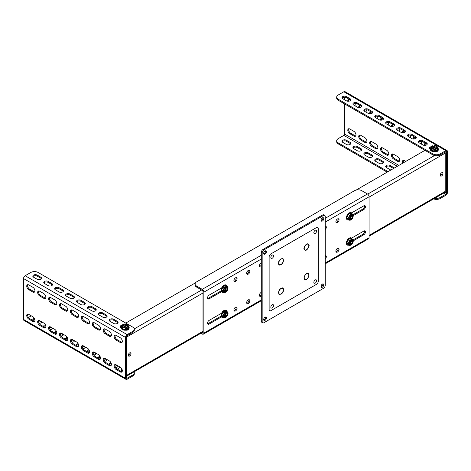<?xml version="1.0" encoding="UTF-8"?>
<svg xmlns="http://www.w3.org/2000/svg" width="471" height="471" viewBox="0 0 471 471"><rect width="100%" height="100%" fill="white"/><g stroke="black" fill="none" stroke-linecap="round" stroke-linejoin="round"><path stroke-width="0.71" d="M221.129 290.878L208.247 298.314A2.243 1.295 -60 0 1 207.646 298.526M221.129 316.112L208.247 323.548A2.243 1.295 -60 0 1 207.646 323.76M364.448 205.609A2.243 1.295 -60 0 1 362.976 208.983L352.973 214.758M364.448 230.843A2.243 1.295 -60 0 1 362.976 234.211L352.973 239.986M261.293 294.422A2.243 1.295 -60 0 1 259.521 295.912M248.841 299.686A2.243 1.295 -60 0 1 248.494 301.876A2.243 1.295 -60 0 1 246.775 303.271M236.095 307.045A2.243 1.295 -60 0 1 235.747 309.235A2.243 1.295 -60 0 1 234.028 310.63M261.293 264.985A2.243 1.295 -60 0 1 259.521 266.474M248.841 270.248A2.243 1.295 -60 0 1 248.494 272.438A2.243 1.295 -60 0 1 246.775 273.834M236.095 277.607A2.243 1.295 -60 0 1 235.747 279.798A2.243 1.295 -60 0 1 234.028 281.193M325.32 255.535A2.243 1.295 -60 0 1 325.255 257.119M338.066 248.176A2.243 1.295 -60 0 1 337.719 250.36A2.243 1.295 -60 0 1 336 251.755M325.32 226.098A2.243 1.295 -60 0 1 325.255 227.681M338.066 218.738A2.243 1.295 -60 0 1 337.719 220.928A2.243 1.295 -60 0 1 336 222.324M261.293 259.021L203.89 292.167A2.308 1.331 -120 0 0 202.259 289.341L196.607 286.074A5.152 2.973 180 0 1 195.1 283.972L195.1 284.984A5.152 2.973 0 0 0 196.607 287.086L202.259 290.348A1.072 0.618 60 0 1 203.013 291.661L203.013 332.573A1.072 0.618 60 0 1 202.795 333.062A1.072 0.618 60 0 1 202.259 333.009L203.013 332.573M208.247 298.314L209.118 298.82A2.243 1.295 -60 0 1 207.994 298.932A2.243 1.295 -60 0 1 207.652 297.13A2.243 1.295 -60 0 1 209.118 295.152L221.688 287.899M209.118 298.82L221.494 291.673M208.247 323.548L209.118 324.054A2.243 1.295 -60 0 1 207.994 324.16A2.243 1.295 -60 0 1 207.652 322.364A2.243 1.295 -60 0 1 209.118 320.386L221.688 313.127M209.118 324.054L221.494 316.906M353.385 215.53L363.848 209.489L362.976 208.983M351.59 212.898L363.848 205.821A2.243 1.295 -60 0 1 364.972 205.709A2.243 1.295 -60 0 1 365.319 207.511A2.243 1.295 -60 0 1 363.848 209.489M353.385 240.763L363.848 234.717L362.976 234.211M351.59 238.132L363.848 231.049A2.243 1.295 -60 0 1 364.972 230.937A2.243 1.295 -60 0 1 365.319 232.739A2.243 1.295 -60 0 1 363.848 234.717M261.293 296A2.243 1.295 -60 0 1 259.868 296.318A2.243 1.295 -60 0 1 259.527 294.516A2.243 1.295 -60 0 1 260.993 292.538A2.243 1.295 -60 0 1 261.293 292.397M248.246 299.897A2.243 1.295 -60 0 1 249.371 299.786A2.243 1.295 -60 0 1 249.371 302.376A2.243 1.295 -60 0 1 247.122 303.677A2.243 1.295 -60 0 1 246.78 301.876A2.243 1.295 -60 0 1 248.246 299.897M235.5 307.257A2.243 1.295 -60 0 1 236.625 307.145A2.243 1.295 -60 0 1 236.625 309.735A2.243 1.295 -60 0 1 234.375 311.037A2.243 1.295 -60 0 1 234.034 309.235A2.243 1.295 -60 0 1 235.5 307.257M261.293 266.562A2.243 1.295 -60 0 1 259.868 266.88A2.243 1.295 -60 0 1 259.527 265.079A2.243 1.295 -60 0 1 260.993 263.101A2.243 1.295 -60 0 1 261.293 262.959M248.246 270.46A2.243 1.295 -60 0 1 249.371 270.348A2.243 1.295 -60 0 1 249.371 272.945A2.243 1.295 -60 0 1 247.122 274.24A2.243 1.295 -60 0 1 246.78 272.438A2.243 1.295 -60 0 1 248.246 270.46M235.5 277.819A2.243 1.295 -60 0 1 236.625 277.707A2.243 1.295 -60 0 1 236.625 280.304A2.243 1.295 -60 0 1 234.375 281.599A2.243 1.295 -60 0 1 234.034 279.798A2.243 1.295 -60 0 1 235.5 277.819M325.255 255.541A2.243 1.295 -60 0 1 325.844 255.629A2.243 1.295 -60 0 1 325.255 258.997M337.472 248.382A2.243 1.295 -60 0 1 338.59 248.276A2.243 1.295 -60 0 1 338.59 250.866A2.243 1.295 -60 0 1 336.347 252.162A2.243 1.295 -60 0 1 336 250.366A2.243 1.295 -60 0 1 337.472 248.382M325.255 226.109A2.243 1.295 -60 0 1 325.844 226.198A2.243 1.295 -60 0 1 325.255 229.565M337.472 218.95A2.243 1.295 -60 0 1 338.59 218.838A2.243 1.295 -60 0 1 338.59 221.429A2.243 1.295 -60 0 1 336.347 222.724A2.243 1.295 -60 0 1 336 220.928A2.243 1.295 -60 0 1 337.472 218.95M203.89 292.167L203.89 333.079A2.308 1.331 60 0 1 203.413 334.133A2.308 1.331 60 0 1 202.259 334.021L200.923 333.25M201.794 332.744L202.259 333.009M195.1 283.972A5.152 2.973 180 0 1 196.607 281.87L354.51 190.702A5.152 2.973 180 0 1 361.799 190.702L367.451 193.97L325.255 218.326M325.255 263.012L369.081 237.708L369.081 196.796A2.308 1.331 -120 0 0 367.451 193.97M369.081 237.708A2.308 1.331 60 0 1 368.599 238.762L325.255 263.789M263.672 319.562A1.931 1.113 120 0 0 264.066 320.445A1.931 1.113 120 0 0 266.003 319.332A1.931 1.113 120 0 0 266.003 317.101A1.931 1.113 120 0 0 264.514 317.619A1.931 1.113 120 0 0 263.672 319.562M321.022 220.228A1.931 1.113 120 0 0 321.422 221.111A1.931 1.113 120 0 0 323.353 219.998A1.931 1.113 120 0 0 323.353 217.767A1.931 1.113 120 0 0 321.864 218.285A1.931 1.113 120 0 0 321.022 220.228M263.672 253.339A1.931 1.113 120 0 0 264.066 254.222A1.931 1.113 120 0 0 266.003 253.11A1.931 1.113 120 0 0 266.003 250.878A1.931 1.113 120 0 0 264.514 251.396A1.931 1.113 120 0 0 263.672 253.339M321.022 286.45A1.931 1.113 120 0 0 321.422 287.334A1.931 1.113 120 0 0 323.353 286.221A1.931 1.113 120 0 0 323.353 283.989A1.931 1.113 120 0 0 321.864 284.508A1.931 1.113 120 0 0 321.022 286.45M263.99 322.694A2.573 1.49 -60 0 1 262.7 322.823A2.573 1.49 -60 0 1 262.164 321.646L262.164 252.998A2.573 1.49 -60 0 1 263.99 249.842L323.43 215.524A2.573 1.49 -60 0 1 324.719 215.4A2.573 1.49 -60 0 1 325.255 216.578L325.255 285.22A2.573 1.49 -60 0 1 323.43 288.376L263.99 322.694M263.736 320.015A1.931 1.113 120 0 0 265.126 318.826A1.931 1.113 120 0 0 265.461 317.03M321.087 220.681A1.931 1.113 120 0 0 322.476 219.492A1.931 1.113 120 0 0 322.812 217.696M263.736 253.792A1.931 1.113 120 0 0 265.126 252.603A1.931 1.113 120 0 0 265.461 250.808M321.087 286.904A1.931 1.113 120 0 0 322.476 285.714A1.931 1.113 120 0 0 322.812 283.919M262.164 321.646L261.293 321.14L261.293 252.491L262.164 252.998M261.293 321.14A2.573 1.49 120 0 0 261.829 322.317L262.7 322.823M324.719 215.4L323.848 214.894A2.573 1.49 120 0 0 322.558 215.017L263.112 249.342A2.573 1.49 120 0 0 261.293 252.491M278.75 264.608L278.75 261.576L281.022 258.75L283.295 258.956L283.295 261.982L281.022 264.814L278.75 264.608M278.75 294.045L278.75 291.013L281.022 288.187L283.295 288.393L283.295 291.419L281.022 294.245L278.75 294.045M304.242 279.327L304.242 276.294L306.515 273.468L308.788 273.675L308.788 276.701L306.515 279.533L304.242 279.327M304.242 249.889L304.242 246.863L306.515 244.031L308.788 244.237L308.788 247.269L306.515 250.095L304.242 249.889M272.203 304.784A1.931 1.113 120 0 0 270.943 306.486A1.931 1.113 120 0 0 271.237 308.034A1.931 1.113 120 0 0 273.168 306.915A1.931 1.113 120 0 0 273.168 304.69A1.931 1.113 120 0 0 272.203 304.784M315.217 230.278A1.931 1.113 120 0 0 313.957 231.979A1.931 1.113 120 0 0 314.251 233.528A1.931 1.113 120 0 0 316.182 232.409A1.931 1.113 120 0 0 316.182 230.184A1.931 1.113 120 0 0 315.217 230.278M315.217 279.951A1.931 1.113 120 0 0 313.957 281.652A1.931 1.113 120 0 0 314.251 283.201A1.931 1.113 120 0 0 316.182 282.082A1.931 1.113 120 0 0 316.182 279.851A1.931 1.113 120 0 0 315.217 279.951M272.203 255.111A1.931 1.113 120 0 0 270.943 256.813A1.931 1.113 120 0 0 271.237 258.361A1.931 1.113 120 0 0 273.168 257.248A1.931 1.113 120 0 0 273.168 255.017A1.931 1.113 120 0 0 272.203 255.111M269.129 257.019A2.573 1.49 -60 0 1 270.949 253.863L316.471 227.581A2.573 1.49 -60 0 1 317.76 227.452A2.573 1.49 -60 0 1 318.29 228.635L318.29 281.199A2.573 1.49 -60 0 1 316.471 284.349L270.949 310.63A2.573 1.49 -60 0 1 269.659 310.76A2.573 1.49 -60 0 1 269.129 309.582L269.129 257.019M305.202 274.634L307.828 273.121L309.141 274.987L307.828 278.367L305.202 279.88L303.889 278.014L305.202 274.634M279.709 289.353L282.335 287.834L283.648 289.7L282.335 293.086L279.709 294.599L278.396 292.732L279.709 289.353M279.709 259.915L282.335 258.402L283.648 260.269L282.335 263.648L279.709 265.161L278.396 263.295L279.709 259.915M305.202 245.197L307.828 243.684L309.141 245.55L307.828 248.929L305.202 250.442L303.889 248.576L305.202 245.197M28.784 314.375L32.882 316.736A2.897 1.672 60 0 1 34.772 319.291A2.897 1.672 60 0 1 34.33 321.611A2.897 1.672 60 0 1 32.882 321.463L28.784 319.103A2.897 1.672 60 0 1 26.894 316.553A2.897 1.672 60 0 1 27.342 314.234A2.897 1.672 60 0 1 28.784 314.375M28.784 284.937L32.882 287.304A2.897 1.672 60 0 1 34.772 289.853A2.897 1.672 60 0 1 34.33 292.173A2.897 1.672 60 0 1 32.882 292.032L28.784 289.665A2.897 1.672 60 0 1 26.894 287.116A2.897 1.672 60 0 1 27.342 284.796A2.897 1.672 60 0 1 28.784 284.937M39.711 320.68L43.803 323.047A2.897 1.672 60 0 1 45.699 325.596A2.897 1.672 60 0 1 45.251 327.916A2.897 1.672 60 0 1 43.803 327.775L39.711 325.408A2.897 1.672 60 0 1 37.821 322.859A2.897 1.672 60 0 1 38.263 320.539A2.897 1.672 60 0 1 39.711 320.68M39.711 291.249L43.803 293.61A2.897 1.672 60 0 1 45.699 296.159A2.897 1.672 60 0 1 45.251 298.479A2.897 1.672 60 0 1 43.803 298.337L39.711 295.971A2.897 1.672 60 0 1 37.821 293.421A2.897 1.672 60 0 1 38.263 291.102A2.897 1.672 60 0 1 39.711 291.249M50.638 326.992L54.73 329.353A2.897 1.672 60 0 1 56.62 331.902A2.897 1.672 60 0 1 56.179 334.222A2.897 1.672 60 0 1 54.73 334.08L50.638 331.719A2.897 1.672 60 0 1 48.748 329.164A2.897 1.672 60 0 1 49.19 326.845A2.897 1.672 60 0 1 50.638 326.992M50.638 297.554L54.73 299.915A2.897 1.672 60 0 1 56.62 302.47A2.897 1.672 60 0 1 56.179 304.79A2.897 1.672 60 0 1 54.73 304.643L50.638 302.282A2.897 1.672 60 0 1 48.748 299.733A2.897 1.672 60 0 1 49.19 297.413A2.897 1.672 60 0 1 50.638 297.554M61.56 333.297L65.657 335.664A2.897 1.672 60 0 1 67.547 338.213A2.897 1.672 60 0 1 67.106 340.533A2.897 1.672 60 0 1 65.657 340.386L61.56 338.025A2.897 1.672 60 0 1 59.67 335.476A2.897 1.672 60 0 1 60.117 333.156A2.897 1.672 60 0 1 61.56 333.297M61.56 303.86L65.657 306.227A2.897 1.672 60 0 1 67.547 308.776A2.897 1.672 60 0 1 67.106 311.095A2.897 1.672 60 0 1 65.657 310.954L61.56 308.587A2.897 1.672 60 0 1 59.67 306.038A2.897 1.672 60 0 1 60.117 303.718A2.897 1.672 60 0 1 61.56 303.86M72.487 339.603L76.579 341.97A2.897 1.672 60 0 1 78.474 344.519A2.897 1.672 60 0 1 78.027 346.839A2.897 1.672 60 0 1 76.579 346.697L72.487 344.33A2.897 1.672 60 0 1 70.597 341.781A2.897 1.672 60 0 1 71.039 339.461A2.897 1.672 60 0 1 72.487 339.603M72.487 310.171L76.579 312.532A2.897 1.672 60 0 1 78.474 315.081A2.897 1.672 60 0 1 78.027 317.401A2.897 1.672 60 0 1 76.579 317.26L72.487 314.899A2.897 1.672 60 0 1 70.597 312.344A2.897 1.672 60 0 1 71.039 310.024A2.897 1.672 60 0 1 72.487 310.171M83.414 345.914L87.506 348.275A2.897 1.672 60 0 1 89.396 350.824A2.897 1.672 60 0 1 88.954 353.144A2.897 1.672 60 0 1 87.506 353.003L83.414 350.642A2.897 1.672 60 0 1 81.524 348.087A2.897 1.672 60 0 1 81.966 345.773A2.897 1.672 60 0 1 83.414 345.914M83.414 316.477L87.506 318.838A2.897 1.672 60 0 1 89.396 321.393A2.897 1.672 60 0 1 88.954 323.712A2.897 1.672 60 0 1 87.506 323.565L83.414 321.204A2.897 1.672 60 0 1 81.524 318.655A2.897 1.672 60 0 1 81.966 316.335A2.897 1.672 60 0 1 83.414 316.477M94.341 352.22L98.433 354.586A2.897 1.672 60 0 1 100.323 357.136A2.897 1.672 60 0 1 99.881 359.455A2.897 1.672 60 0 1 98.433 359.308L94.341 356.947A2.897 1.672 60 0 1 92.446 354.398A2.897 1.672 60 0 1 92.893 352.078A2.897 1.672 60 0 1 94.341 352.22M94.341 322.782L98.433 325.149A2.897 1.672 60 0 1 100.323 327.698A2.897 1.672 60 0 1 99.881 330.018A2.897 1.672 60 0 1 98.433 329.877L94.341 327.51A2.897 1.672 60 0 1 92.446 324.961A2.897 1.672 60 0 1 92.893 322.641A2.897 1.672 60 0 1 94.341 322.782M105.263 358.531L109.354 360.892A2.897 1.672 60 0 1 111.25 363.441A2.897 1.672 60 0 1 110.803 365.761A2.897 1.672 60 0 1 109.354 365.62L105.263 363.253A2.897 1.672 60 0 1 103.373 360.704A2.897 1.672 60 0 1 103.814 358.384A2.897 1.672 60 0 1 105.263 358.531M105.263 329.094L109.354 331.454A2.897 1.672 60 0 1 111.25 334.004A2.897 1.672 60 0 1 110.803 336.323A2.897 1.672 60 0 1 109.354 336.182L105.263 333.821A2.897 1.672 60 0 1 103.373 331.266A2.897 1.672 60 0 1 103.814 328.946A2.897 1.672 60 0 1 105.263 329.094M116.19 364.837L120.282 367.197A2.897 1.672 60 0 1 122.172 369.753A2.897 1.672 60 0 1 121.73 372.072A2.897 1.672 60 0 1 120.282 371.925L116.19 369.564A2.897 1.672 60 0 1 114.3 367.015A2.897 1.672 60 0 1 114.741 364.695A2.897 1.672 60 0 1 116.19 364.837M116.19 335.399L120.282 337.766A2.897 1.672 60 0 1 122.172 340.315A2.897 1.672 60 0 1 121.73 342.635A2.897 1.672 60 0 1 120.282 342.488L116.19 340.127A2.897 1.672 60 0 1 114.3 337.577A2.897 1.672 60 0 1 114.741 335.258A2.897 1.672 60 0 1 116.19 335.399M23.55 278.561L23.55 319.432A2.308 1.331 120 0 0 24.027 320.486L125.998 379.361A2.308 1.331 -60 0 1 125.521 378.301L125.521 337.436A2.308 1.331 -60 0 1 127.152 334.61L132.804 331.343A5.152 2.973 0 0 0 134.312 329.241A5.152 2.973 0 0 0 132.804 327.139L38.116 272.474A5.152 2.973 0 0 0 30.833 272.474L25.181 275.735A2.308 1.331 120 0 0 23.55 278.561L125.521 337.436M27.842 314.098A2.897 1.672 -120 0 0 29.661 318.596L33.753 320.963A2.897 1.672 -120 0 0 34.695 321.24M27.842 284.661A2.897 1.672 -120 0 0 29.661 289.159L33.753 291.525A2.897 1.672 -120 0 0 34.695 291.802M38.769 320.404A2.897 1.672 -120 0 0 40.588 324.908L44.68 327.268A2.897 1.672 -120 0 0 45.622 327.545M38.769 290.966A2.897 1.672 -120 0 0 40.588 295.47L44.68 297.831A2.897 1.672 -120 0 0 45.622 298.108M49.696 326.709A2.897 1.672 -120 0 0 51.51 331.213L55.607 333.574A2.897 1.672 -120 0 0 56.549 333.857M49.696 297.278A2.897 1.672 -120 0 0 51.51 301.776L55.607 304.142A2.897 1.672 -120 0 0 56.549 304.419M60.618 333.021A2.897 1.672 -120 0 0 62.437 337.519L66.529 339.885A2.897 1.672 -120 0 0 67.471 340.162M60.618 303.583A2.897 1.672 -120 0 0 62.437 308.081L66.529 310.448A2.897 1.672 -120 0 0 67.471 310.725M71.545 339.326A2.897 1.672 -120 0 0 73.364 343.83L77.456 346.191A2.897 1.672 -120 0 0 78.398 346.468M71.545 309.889A2.897 1.672 -120 0 0 73.364 314.392L77.456 316.753A2.897 1.672 -120 0 0 78.398 317.036M82.472 345.637A2.897 1.672 -120 0 0 84.285 350.136L88.383 352.496A2.897 1.672 -120 0 0 89.325 352.779M82.472 316.2A2.897 1.672 -120 0 0 84.285 320.698L88.383 323.065A2.897 1.672 -120 0 0 89.325 323.341M93.393 351.943A2.897 1.672 -120 0 0 95.213 356.441L99.304 358.808A2.897 1.672 -120 0 0 100.246 359.085M93.393 322.505A2.897 1.672 -120 0 0 95.213 327.009L99.304 329.37A2.897 1.672 -120 0 0 100.246 329.647M104.321 358.248A2.897 1.672 -120 0 0 106.14 362.752L110.232 365.113A2.897 1.672 -120 0 0 111.174 365.39M104.321 328.811A2.897 1.672 -120 0 0 106.14 333.315L110.232 335.676A2.897 1.672 -120 0 0 111.174 335.958M115.248 364.56A2.897 1.672 -120 0 0 117.061 369.058L121.159 371.419A2.897 1.672 -120 0 0 122.101 371.701M115.248 335.122A2.897 1.672 -120 0 0 117.061 339.62L121.159 341.987A2.897 1.672 -120 0 0 122.101 342.264M127.152 378.237A1.072 0.618 -60 0 1 126.617 378.29A1.072 0.618 -60 0 1 126.393 377.795L127.152 378.237L132.804 374.969L132.804 375.982L127.152 379.243A2.308 1.331 -60 0 1 125.998 379.361M31.333 315.847A5.152 2.973 180 0 0 30.833 316.1L28.466 317.466M126.393 377.795L126.393 336.93A1.072 0.618 120 0 1 127.152 335.617L132.804 332.355A5.152 2.973 0 0 0 134.312 330.253L134.312 329.241M38.681 320.58L40.853 321.834A2.573 1.49 180 0 1 41.46 322.382M32.97 320.28A2.573 1.49 180 0 1 34.783 319.338M49.608 326.886L51.781 328.146A2.573 1.49 180 0 1 52.381 328.687M43.897 326.586A2.573 1.49 180 0 1 45.711 325.649M60.529 333.197L62.708 334.451A2.573 1.49 180 0 1 63.308 334.999M54.819 332.897A2.573 1.49 180 0 1 56.638 331.955M71.457 339.503L73.629 340.757A2.573 1.49 180 0 1 74.235 341.304M65.746 339.202A2.573 1.49 180 0 1 67.559 338.26M82.384 345.808L84.556 347.068A2.573 1.49 180 0 1 85.157 347.616M76.673 345.508A2.573 1.49 180 0 1 78.486 344.572M93.305 352.12L95.483 353.374A2.573 1.49 180 0 1 96.084 353.921M87.594 351.819A2.573 1.49 180 0 1 89.413 350.877M104.232 358.425L106.405 359.679A2.573 1.49 180 0 1 107.011 360.227M98.521 358.125A2.573 1.49 180 0 1 100.335 357.183M115.159 364.731L117.332 365.991A2.573 1.49 180 0 1 117.933 366.538M109.449 364.436A2.573 1.49 180 0 1 111.262 363.494M132.804 375.982A5.152 2.973 0 0 0 134.312 373.88L134.312 372.867A5.152 2.973 180 0 1 132.804 374.969M33.571 277.201A2.573 1.49 180 0 1 32.817 276.147A2.573 1.49 180 0 1 34.407 274.776A2.573 1.49 180 0 1 37.215 275.099L40.853 277.201A2.573 1.49 180 0 1 41.607 278.249A2.573 1.49 180 0 1 40.017 279.627A2.573 1.49 180 0 1 37.215 279.303L33.571 277.201M44.498 283.507A2.573 1.49 180 0 1 43.744 282.459A2.573 1.49 180 0 1 45.334 281.081A2.573 1.49 180 0 1 48.136 281.405L51.781 283.507A2.573 1.49 180 0 1 52.534 284.561A2.573 1.49 180 0 1 50.945 285.932A2.573 1.49 180 0 1 48.136 285.609L44.498 283.507M55.425 289.818A2.573 1.49 180 0 1 54.671 288.764A2.573 1.49 180 0 1 56.261 287.392A2.573 1.49 180 0 1 59.063 287.716L62.708 289.818A2.573 1.49 180 0 1 63.461 290.866A2.573 1.49 180 0 1 61.872 292.244A2.573 1.49 180 0 1 59.063 291.92L55.425 289.818M66.346 296.124A2.573 1.49 180 0 1 65.593 295.07A2.573 1.49 180 0 1 67.182 293.698A2.573 1.49 180 0 1 69.991 294.022L73.629 296.124A2.573 1.49 180 0 1 74.383 297.177A2.573 1.49 180 0 1 72.793 298.549A2.573 1.49 180 0 1 69.991 298.225L66.346 296.124M77.273 302.429A2.573 1.49 180 0 1 76.52 301.381A2.573 1.49 180 0 1 78.109 300.009A2.573 1.49 180 0 1 80.918 300.327L84.556 302.429A2.573 1.49 180 0 1 85.31 303.483A2.573 1.49 180 0 1 83.72 304.855A2.573 1.49 180 0 1 80.918 304.531L77.273 302.429M88.201 308.74A2.573 1.49 180 0 1 87.447 307.687A2.573 1.49 180 0 1 89.037 306.315A2.573 1.49 180 0 1 91.839 306.639L95.483 308.74A2.573 1.49 180 0 1 96.237 309.788A2.573 1.49 180 0 1 94.647 311.166A2.573 1.49 180 0 1 91.839 310.842L88.201 308.74M99.122 315.046A2.573 1.49 180 0 1 98.368 313.998A2.573 1.49 180 0 1 99.958 312.62A2.573 1.49 180 0 1 102.766 312.944L106.405 315.046A2.573 1.49 180 0 1 107.164 316.1A2.573 1.49 180 0 1 105.575 317.472A2.573 1.49 180 0 1 102.766 317.148L99.122 315.046M110.049 321.352A2.573 1.49 180 0 1 109.296 320.304A2.573 1.49 180 0 1 110.885 318.932A2.573 1.49 180 0 1 113.694 319.25L117.332 321.352A2.573 1.49 180 0 1 118.086 322.405A2.573 1.49 180 0 1 116.496 323.777A2.573 1.49 180 0 1 113.694 323.459L110.049 321.352M121.035 327.698L120.976 327.663A2.573 1.49 180 0 1 120.223 326.609A2.573 1.49 180 0 1 121.742 325.255M128.995 328.534A2.573 1.49 180 0 1 129.013 328.711A2.573 1.49 180 0 1 125.592 330.118M34.071 321.116L33.571 320.828A2.573 1.49 180 0 1 32.817 319.774A2.573 1.49 180 0 1 34.401 318.402M41.601 321.775A2.573 1.49 180 0 1 41.607 321.876A2.573 1.49 180 0 1 39.128 323.365M44.998 327.422L44.498 327.133A2.573 1.49 180 0 1 43.744 326.085A2.573 1.49 180 0 1 45.328 324.713M52.528 328.081A2.573 1.49 180 0 1 52.534 328.187A2.573 1.49 180 0 1 50.056 329.671M55.919 333.733L55.425 333.444A2.573 1.49 180 0 1 54.671 332.391A2.573 1.49 180 0 1 56.255 331.019M63.455 334.392A2.573 1.49 180 0 1 63.461 334.492A2.573 1.49 180 0 1 60.983 335.976M66.847 340.038L66.346 339.75A2.573 1.49 180 0 1 65.593 338.696A2.573 1.49 180 0 1 67.176 337.324M74.377 340.698A2.573 1.49 180 0 1 74.383 340.804A2.573 1.49 180 0 1 71.91 342.287M77.774 346.344L77.273 346.055A2.573 1.49 180 0 1 76.52 345.007A2.573 1.49 180 0 1 78.104 343.636M85.304 347.003A2.573 1.49 180 0 1 85.31 347.109A2.573 1.49 180 0 1 82.831 348.593M88.695 352.655L88.201 352.367A2.573 1.49 180 0 1 87.447 351.313A2.573 1.49 180 0 1 89.031 349.941M96.231 353.315A2.573 1.49 180 0 1 96.237 353.415A2.573 1.49 180 0 1 93.758 354.904M99.622 358.961L99.122 358.672A2.573 1.49 180 0 1 98.368 357.619A2.573 1.49 180 0 1 99.958 356.247M107.153 359.62A2.573 1.49 180 0 1 107.164 359.726A2.573 1.49 180 0 1 104.686 361.21M110.55 365.266L110.049 364.978A2.573 1.49 180 0 1 109.296 363.93A2.573 1.49 180 0 1 110.879 362.558M118.08 365.926A2.573 1.49 180 0 1 118.086 366.032A2.573 1.49 180 0 1 115.607 367.515M134.017 371.878A5.152 2.973 180 0 1 134.312 372.867M37.215 275.099L37.215 276.106L40.853 278.208L40.853 277.201M37.215 276.106A2.573 1.49 0 0 0 32.97 276.654M41.46 278.755A2.573 1.49 0 0 0 40.853 278.208M48.136 281.405L48.136 282.417L51.781 284.519L51.781 283.507M48.136 282.417A2.573 1.49 0 0 0 43.897 282.959M52.381 285.067A2.573 1.49 0 0 0 51.781 284.519M59.063 287.716L59.063 288.723L62.708 290.825L62.708 289.818M59.063 288.723A2.573 1.49 0 0 0 54.819 289.271M63.308 291.372A2.573 1.49 0 0 0 62.708 290.825M69.991 294.022L69.991 295.029L73.629 297.13L73.629 296.124M69.991 295.029A2.573 1.49 0 0 0 65.746 295.576M74.235 297.678A2.573 1.49 0 0 0 73.629 297.13M80.918 300.327L80.918 301.34L84.556 303.442L84.556 302.429M80.918 301.34A2.573 1.49 0 0 0 76.673 301.887M85.157 303.989A2.573 1.49 0 0 0 84.556 303.442M91.839 306.639L91.839 307.645L95.483 309.747L95.483 308.74M91.839 307.645A2.573 1.49 0 0 0 87.594 308.193M96.084 310.295A2.573 1.49 0 0 0 95.483 309.747M102.766 312.944L102.766 313.951L106.405 316.059L106.405 315.046M102.766 313.951A2.573 1.49 0 0 0 98.521 314.498M107.011 316.6A2.573 1.49 0 0 0 106.405 316.059M113.694 319.25L113.694 320.262L117.332 322.364L117.332 321.352M113.694 320.262A2.573 1.49 0 0 0 109.449 320.81M117.933 322.912A2.573 1.49 0 0 0 117.332 322.364M121.542 326.321A2.573 1.49 0 0 0 120.37 327.115M425.378 143.455A2.897 1.672 -120 0 0 425.289 145.351M414.451 137.143A2.897 1.672 -120 0 0 414.362 139.045M403.529 160.275A2.897 1.672 -120 0 0 403.612 162.666M403.529 130.838A2.897 1.672 -120 0 0 403.441 132.74M392.602 153.964A2.897 1.672 -120 0 0 394.421 158.468L398.513 160.829A2.897 1.672 -120 0 0 399.455 161.111M392.602 124.532A2.897 1.672 -120 0 0 392.514 126.428M381.675 147.659A2.897 1.672 -120 0 0 383.494 152.162L387.586 154.523A2.897 1.672 -120 0 0 388.528 154.8M381.675 118.221A2.897 1.672 -120 0 0 381.587 120.123M370.754 141.353A2.897 1.672 -120 0 0 372.567 145.851L376.659 148.218A2.897 1.672 -120 0 0 377.607 148.495M370.754 111.915A2.897 1.672 -120 0 0 370.665 113.817M359.826 135.042A2.897 1.672 -120 0 0 361.646 139.546L365.737 141.906A2.897 1.672 -120 0 0 366.679 142.189M359.826 105.61A2.897 1.672 -120 0 0 359.738 107.506M348.899 128.736A2.897 1.672 -120 0 0 350.718 133.234L354.81 135.601A2.897 1.672 -120 0 0 355.752 135.878M348.899 99.299A2.897 1.672 -120 0 0 348.811 101.2M446.973 150.514L345.002 91.639A2.308 1.331 120 0 0 343.848 91.757L338.196 95.018A5.152 2.973 0 0 0 336.688 97.12A5.152 2.973 0 0 0 338.196 99.222L432.884 153.893A5.152 2.973 0 0 0 440.167 153.893L445.819 150.626A2.308 1.331 -60 0 1 446.973 150.514A2.308 1.331 -60 0 1 447.45 151.568L447.45 192.439A2.308 1.331 -60 0 1 445.819 195.265L440.167 198.526L440.167 197.514L445.819 194.252A1.072 0.618 120 0 0 446.579 192.939L446.579 152.074A1.072 0.618 -60 0 0 446.355 151.585A1.072 0.618 -60 0 0 445.819 151.638L446.579 152.074M424.312 145.38A2.897 1.672 60 0 1 424.871 143.59A2.897 1.672 60 0 1 426.002 143.578M420.944 141.329A2.897 1.672 60 0 1 421.392 144.114M413.385 139.069A2.897 1.672 60 0 1 413.95 137.279A2.897 1.672 60 0 1 415.081 137.267M402.734 163.166A2.897 1.672 60 0 1 403.023 160.411A2.897 1.672 60 0 1 404.471 160.552L405.867 161.359M410.017 135.024A2.897 1.672 60 0 1 410.471 137.803M402.458 132.763A2.897 1.672 60 0 1 403.023 130.973A2.897 1.672 60 0 1 404.153 130.962M393.544 154.247L397.636 156.607A2.897 1.672 60 0 1 399.532 159.157A2.897 1.672 60 0 1 399.084 161.476A2.897 1.672 60 0 1 397.636 161.335L393.544 158.974A2.897 1.672 60 0 1 391.654 156.419A2.897 1.672 60 0 1 392.096 154.099A2.897 1.672 60 0 1 393.544 154.247M399.09 128.713A2.897 1.672 60 0 1 399.543 131.497M391.536 126.458A2.897 1.672 60 0 1 392.096 124.668A2.897 1.672 60 0 1 393.226 124.656M382.617 147.935L386.715 150.302A2.897 1.672 60 0 1 388.604 152.851A2.897 1.672 60 0 1 388.163 155.171A2.897 1.672 60 0 1 386.715 155.03L382.617 152.663A2.897 1.672 60 0 1 380.727 150.114A2.897 1.672 60 0 1 381.174 147.794A2.897 1.672 60 0 1 382.617 147.935M388.169 122.407A2.897 1.672 60 0 1 388.616 125.192M380.609 120.146A2.897 1.672 60 0 1 381.174 118.356A2.897 1.672 60 0 1 382.305 118.345M371.696 141.63L375.787 143.991A2.897 1.672 60 0 1 377.677 146.546A2.897 1.672 60 0 1 377.236 148.865A2.897 1.672 60 0 1 375.787 148.718L371.696 146.357A2.897 1.672 60 0 1 369.806 143.808A2.897 1.672 60 0 1 370.247 141.488A2.897 1.672 60 0 1 371.696 141.63M377.242 116.096A2.897 1.672 60 0 1 377.695 118.88M369.682 113.841A2.897 1.672 60 0 1 370.247 112.051A2.897 1.672 60 0 1 371.378 112.039M360.768 135.324L364.86 137.685A2.897 1.672 60 0 1 366.756 140.234A2.897 1.672 60 0 1 366.308 142.554A2.897 1.672 60 0 1 364.86 142.413L360.768 140.046A2.897 1.672 60 0 1 358.878 137.497A2.897 1.672 60 0 1 359.32 135.177A2.897 1.672 60 0 1 360.768 135.324M366.314 109.79A2.897 1.672 60 0 1 366.768 112.575M358.761 107.535A2.897 1.672 60 0 1 359.32 105.745A2.897 1.672 60 0 1 360.45 105.734M349.841 129.013L353.939 131.38A2.897 1.672 60 0 1 355.829 133.929A2.897 1.672 60 0 1 355.387 136.249A2.897 1.672 60 0 1 353.939 136.107L349.841 133.74A2.897 1.672 60 0 1 347.951 131.191A2.897 1.672 60 0 1 348.399 128.871A2.897 1.672 60 0 1 349.841 129.013M355.393 103.485A2.897 1.672 60 0 1 355.84 106.269M347.833 101.224A2.897 1.672 60 0 1 348.399 99.434A2.897 1.672 60 0 1 349.529 99.422M336.688 97.12L336.688 98.133A5.152 2.973 0 0 0 338.196 100.235L432.884 154.9A5.152 2.973 0 0 0 440.167 154.9L445.819 151.638M397.359 166.275L343.848 135.383A1.072 0.618 120 0 0 344.607 134.07L344.607 103.932M344.607 99.781L344.607 97.173M343.848 135.383L338.196 138.645A5.152 2.973 180 0 0 336.688 140.747L336.688 141.759A5.152 2.973 0 0 0 338.196 143.861L387.191 172.145M385.843 167.011A2.573 1.49 180 0 1 390.082 166.469L393.556 168.471M374.916 160.705A2.573 1.49 180 0 1 379.161 160.158L382.799 162.26A2.573 1.49 180 0 1 383.406 162.807M363.989 154.4A2.573 1.49 180 0 1 368.234 153.852L371.878 155.954A2.573 1.49 180 0 1 372.479 156.502M353.067 148.088A2.573 1.49 180 0 1 357.306 147.541L360.951 149.648A2.573 1.49 180 0 1 361.551 150.19M342.14 141.783A2.573 1.49 180 0 1 346.385 141.235L350.024 143.337A2.573 1.49 180 0 1 350.63 143.885M433.644 198.886A5.152 2.973 0 0 0 440.167 198.526M438.165 150.037A2.573 1.49 180 0 1 438.183 150.214A2.573 1.49 180 0 1 434.762 151.621M430.2 149.195L430.147 149.166A2.573 1.49 180 0 1 429.393 148.112A2.573 1.49 180 0 1 430.912 146.758M426.502 142.854A2.573 1.49 180 0 1 427.256 143.908A2.573 1.49 180 0 1 425.666 145.28A2.573 1.49 180 0 1 422.864 144.956L419.219 142.854A2.573 1.49 180 0 1 418.466 141.806A2.573 1.49 180 0 1 420.055 140.435A2.573 1.49 180 0 1 422.864 140.752L426.502 142.854L426.502 143.867A2.573 1.49 0 0 1 427.103 144.414M415.575 136.549A2.573 1.49 180 0 1 416.329 137.603A2.573 1.49 180 0 1 414.739 138.974A2.573 1.49 180 0 1 411.937 138.651L408.292 136.549A2.573 1.49 180 0 1 407.539 135.495A2.573 1.49 180 0 1 409.128 134.123A2.573 1.49 180 0 1 411.937 134.447L415.575 136.549L415.575 137.556A2.573 1.49 0 0 1 416.181 138.103M404.654 130.243A2.573 1.49 180 0 1 405.407 131.291A2.573 1.49 180 0 1 403.818 132.663A2.573 1.49 180 0 1 401.009 132.345L397.371 130.243A2.573 1.49 180 0 1 396.617 129.189A2.573 1.49 180 0 1 398.207 127.818A2.573 1.49 180 0 1 401.009 128.141L404.654 130.243L404.654 131.25A2.573 1.49 0 0 1 405.254 131.798M393.727 123.932A2.573 1.49 180 0 1 394.48 124.986A2.573 1.49 180 0 1 392.891 126.358A2.573 1.49 180 0 1 390.082 126.034L386.444 123.932A2.573 1.49 180 0 1 385.69 122.884A2.573 1.49 180 0 1 387.28 121.506A2.573 1.49 180 0 1 390.082 121.83L393.727 123.932L393.727 124.945A2.573 1.49 0 0 1 394.327 125.492M382.799 117.626A2.573 1.49 180 0 1 383.553 118.674A2.573 1.49 180 0 1 381.963 120.052A2.573 1.49 180 0 1 379.161 119.728L375.517 117.626A2.573 1.49 180 0 1 374.763 116.573A2.573 1.49 180 0 1 376.353 115.201A2.573 1.49 180 0 1 379.161 115.525L382.799 117.626L382.799 118.633A2.573 1.49 0 0 1 383.406 119.181M371.878 111.321A2.573 1.49 180 0 1 372.632 112.369A2.573 1.49 180 0 1 371.042 113.741A2.573 1.49 180 0 1 368.234 113.423L364.595 111.321A2.573 1.49 180 0 1 363.836 110.267A2.573 1.49 180 0 1 365.425 108.895A2.573 1.49 180 0 1 368.234 109.213L371.878 111.321L371.878 112.328A2.573 1.49 0 0 1 372.479 112.875M360.951 105.009A2.573 1.49 180 0 1 361.704 106.063A2.573 1.49 180 0 1 360.115 107.435A2.573 1.49 180 0 1 357.306 107.111L353.668 105.009A2.573 1.49 180 0 1 352.914 103.961A2.573 1.49 180 0 1 354.504 102.584A2.573 1.49 180 0 1 357.306 102.908L360.951 105.009L360.951 106.022A2.573 1.49 0 0 1 361.551 106.564M350.024 98.704A2.573 1.49 180 0 1 350.777 99.752A2.573 1.49 180 0 1 349.188 101.13A2.573 1.49 180 0 1 346.385 100.806L342.741 98.704A2.573 1.49 180 0 1 341.987 97.65A2.573 1.49 180 0 1 343.577 96.278A2.573 1.49 180 0 1 346.385 96.602L350.024 98.704L350.024 99.711A2.573 1.49 0 0 1 350.63 100.258M390.93 169.984A2.573 1.49 180 0 1 390.082 169.66L386.444 167.558A2.573 1.49 180 0 1 385.69 166.51A2.573 1.49 180 0 1 387.28 165.133A2.573 1.49 180 0 1 390.082 165.456L393.727 167.558A2.573 1.49 180 0 1 394.286 168.047M382.799 161.253A2.573 1.49 180 0 1 383.553 162.301A2.573 1.49 180 0 1 381.963 163.678A2.573 1.49 180 0 1 379.161 163.355L375.517 161.253A2.573 1.49 180 0 1 374.763 160.199A2.573 1.49 180 0 1 376.353 158.827A2.573 1.49 180 0 1 379.161 159.151L382.799 161.253L382.799 162.26M371.878 154.941A2.573 1.49 180 0 1 372.632 155.995A2.573 1.49 180 0 1 371.042 157.367A2.573 1.49 180 0 1 368.234 157.049L364.595 154.941A2.573 1.49 180 0 1 363.836 153.893A2.573 1.49 180 0 1 365.425 152.522A2.573 1.49 180 0 1 368.234 152.84L371.878 154.941L371.878 155.954M360.951 148.636A2.573 1.49 180 0 1 361.704 149.69A2.573 1.49 180 0 1 360.115 151.061A2.573 1.49 180 0 1 357.306 150.738L353.668 148.636A2.573 1.49 180 0 1 352.914 147.588A2.573 1.49 180 0 1 354.504 146.21A2.573 1.49 180 0 1 357.306 146.534L360.951 148.636L360.951 149.648M350.024 142.33A2.573 1.49 180 0 1 350.777 143.378A2.573 1.49 180 0 1 349.188 144.756A2.573 1.49 180 0 1 346.385 144.432L342.741 142.33A2.573 1.49 180 0 1 341.987 141.276A2.573 1.49 180 0 1 343.577 139.905A2.573 1.49 180 0 1 346.385 140.228L350.024 142.33L350.024 143.337M440.167 197.514A5.152 2.973 180 0 1 434.804 198.214M338.196 143.861L338.196 142.848L388.063 171.638M338.196 142.848A5.152 2.973 180 0 1 336.688 140.747M430.712 147.823A2.573 1.49 0 0 0 429.54 148.618M422.864 140.752L422.864 141.765L426.502 143.867M422.864 141.765A2.573 1.49 0 0 0 418.619 142.313M411.937 134.447L411.937 135.454L415.575 137.556M411.937 135.454A2.573 1.49 0 0 0 407.692 136.001M401.009 128.141L401.009 129.148L404.654 131.25M401.009 129.148A2.573 1.49 0 0 0 396.765 129.696M390.082 121.83L390.082 122.843L393.727 124.945M390.082 122.843A2.573 1.49 0 0 0 385.843 123.384M379.161 115.525L379.161 116.531L382.799 118.633M379.161 116.531A2.573 1.49 0 0 0 374.916 117.079M368.234 109.213L368.234 110.226L371.878 112.328M368.234 110.226A2.573 1.49 0 0 0 363.989 110.773M357.306 102.908L357.306 103.914L360.951 106.022M357.306 103.914A2.573 1.49 0 0 0 353.067 104.462M346.385 96.602L346.385 97.609L350.024 99.711M346.385 97.609A2.573 1.49 0 0 0 342.14 98.156M441.562 172.822A1.925 1.113 -60 0 1 442.528 172.722A1.925 1.113 -60 0 1 442.528 174.947A1.925 1.113 -60 0 1 440.603 176.06A1.925 1.113 -60 0 1 440.308 174.517A1.925 1.113 -60 0 1 441.562 172.822M369.081 236.165L444.73 192.486A2.308 1.331 -120 0 0 445.207 191.432L445.207 153.146A2.308 1.331 -120 0 0 445.001 152.109M440.267 175.624A1.925 1.113 120 0 0 441.657 174.441A1.925 1.113 120 0 0 441.986 172.651M337.106 248.647L338.143 249.241M436.699 151.256A2.573 1.49 180 0 1 436.329 151.644M424.972 150.331L356.141 190.072M129.655 356.041A1.925 1.113 -60 0 1 128.695 356.141A1.925 1.113 -60 0 1 128.695 353.915A1.925 1.113 -60 0 1 130.62 352.803A1.925 1.113 -60 0 1 130.914 354.345A1.925 1.113 -60 0 1 129.655 356.041M221.158 289.182A2.573 1.49 -60 0 1 221.299 288.122M221.158 314.41A2.573 1.49 -60 0 1 221.299 313.35M128.359 355.705A1.925 1.113 120 0 0 128.783 355.54A1.925 1.113 120 0 0 130.078 352.732M127.158 330.142A2.573 1.49 0 0 0 127.529 329.753M125.763 323.077L195.506 282.812M117.503 369.311A5.152 2.973 180 0 1 118.733 368.181L120.352 367.245M121.824 368.893A3.297 1.902 0 0 0 122.113 369.552M121.659 368.605A3.503 2.019 0 0 0 121.606 368.934A3.503 2.019 0 0 0 122.266 370.112M121.606 368.934L121.606 370.283A3.503 2.019 0 0 0 122.224 371.425M127.924 329.488L122.301 329.488M128.683 326.68L126.829 329.547L122.372 329.123L121.542 326.68M128.683 328.063L128.683 326.568A4.08 2.355 180 0 1 129.189 327.71L127.818 324.59L124.998 323.977A2.979 1.719 180 0 1 127.988 325.249A2.979 1.719 180 0 1 126.499 327.215L126.611 327.592L128.624 326.633L128.624 328.152L128.677 326.609M128.624 328.152L126.157 329.57L122.595 329.082L122.595 327.563L125.339 327.792L125.227 327.41A2.979 1.719 180 0 1 122.236 326.138A2.979 1.719 180 0 1 123.726 324.172L121.547 325.538L122.595 327.563M122.448 327.48L122.595 329.082M122.448 328.999L121.547 327.057L121.6 325.426M126.611 327.592L126.611 328.487L124.886 324.76L123.82 324.837M124.886 324.76L124.886 323.865M125.339 327.792L125.339 328.681L126.611 328.487M126.434 327.38L126.493 327.198C128.718 325.708 128.224 324.643 125.003 323.995L125.115 324.702L127.576 326.503M122.648 326.503L123.844 324.902L123.732 324.189C121.506 325.679 122.001 326.744 125.215 327.392L125.162 327.445M125.115 324.702L126.434 327.41M123.844 324.902L124.98 327.357M437.094 150.991L431.471 150.991M437.853 148.182L435.999 151.05L431.542 150.626L430.712 148.182M437.853 149.566L437.853 148.071A4.08 2.355 180 0 1 438.36 149.213L436.988 146.092L434.168 145.48A2.979 1.719 180 0 1 437.159 146.752A2.979 1.719 180 0 1 435.669 148.718L435.781 149.095L437.795 148.135L437.795 149.648L437.847 148.112M437.795 149.648L435.328 151.073L431.766 150.585L431.766 149.066L434.509 149.289L434.397 148.913A2.979 1.719 180 0 1 431.407 147.641A2.979 1.719 180 0 1 432.896 145.674L430.718 147.04L431.766 149.066M431.619 148.983L431.766 150.585M431.619 150.502L430.718 148.559L430.771 146.923M435.781 149.095L435.781 149.99L434.056 146.257L432.99 146.334M434.056 146.257L434.056 145.368M434.509 149.289L434.509 150.184L435.781 149.99M434.168 145.48L434.286 146.204L436.747 148.006M431.819 148.006L433.014 146.399L432.896 145.674C430.677 147.182 431.171 148.247 434.386 148.895M435.604 148.748L435.663 148.701C437.889 147.211 437.394 146.145 434.174 145.498M434.286 146.204L435.604 148.913M433.014 146.399L434.15 148.86M346.385 217.82L349.194 212.951M349.935 212.668L351.743 213.716M348.434 219.886L346.733 217.938L348.793 213.687L352.102 213.952M346.88 217.767L349.376 220.228L349.647 219.892A2.979 1.719 -60 0 1 349.252 217.119A2.979 1.719 -60 0 1 351.696 214.605L351.737 214.134L349.553 215.194L348.193 218.526L346.88 217.767L348.116 214.593L349.429 215.353M349.553 215.194L348.116 214.593M348.24 214.435L350.707 213.016L351.49 213.404M348.169 219.721L346.88 217.938M349.376 220.228L349.064 220.051M353.374 215.535L352.543 214.205L352.502 214.676A2.979 1.719 -60 0 1 352.897 217.449A2.979 1.719 -60 0 1 350.453 219.963L352.502 218.456L353.374 215.706M350.183 220.298L349.606 219.963M351.649 214.081L351.519 213.416L350.966 213.687L351.737 214.134M351.772 213.763L352.543 214.205M349.647 219.892L349.535 219.557M351.001 214.923A2.738 1.584 -60 0 1 351.466 214.741L351.696 214.605M352.502 214.676L352.155 214.747M350.206 219.315L351.937 214.853C352.856 216.472 352.279 217.961 350.206 219.315L350.453 219.963M351.466 214.741L351.684 214.629C350 214.376 347.892 219.81 349.659 219.863M350.465 219.933C352.149 220.192 354.257 214.752 352.496 214.705L352.273 214.811A2.738 1.584 -60 0 1 352.296 214.829A2.738 1.584 -60 0 1 352.596 217.372A2.738 1.584 -60 0 1 350.395 219.657M349.47 219.521L349.141 219.015M351.06 214.959L349.4 219.239M349.523 219.551L351.36 214.817M346.385 243.054L349.194 238.185M348.434 245.114L346.733 243.171L348.793 238.915L352.102 239.18M346.88 243.001L349.376 245.456L349.647 245.12A2.979 1.719 -60 0 1 349.252 242.353A2.979 1.719 -60 0 1 351.696 239.833L351.737 239.368L349.553 240.428L348.193 243.76L346.88 243.001L348.116 239.827L349.429 240.581M349.553 240.428L348.116 239.827M348.24 239.668L350.707 238.244L351.49 238.638M348.169 244.955L346.88 243.171M349.376 245.456L349.064 245.279M353.374 240.769L352.543 239.439L352.502 239.904A2.979 1.719 -60 0 1 352.897 242.677A2.979 1.719 -60 0 1 350.453 245.197L352.502 243.69L353.374 240.934M350.183 245.526L349.606 245.197M351.649 239.315L351.519 238.65L350.966 238.921L351.737 239.368M351.772 238.991L352.543 239.439M349.647 245.12L349.535 244.79M351.001 240.151A2.738 1.584 -60 0 1 351.466 239.969L351.696 239.833M352.502 239.904L352.155 239.975M350.206 244.543L351.937 240.086C352.856 241.705 352.279 243.189 350.206 244.543L350.453 245.197M351.466 239.969L351.684 239.863C350 239.604 347.892 245.044 349.659 245.097M350.465 245.167C352.149 245.42 354.257 239.986 352.496 239.933L352.273 240.045A2.738 1.584 -60 0 1 352.296 240.057A2.738 1.584 -60 0 1 352.596 242.606A2.738 1.584 -60 0 1 350.395 244.891M349.47 244.749L349.141 244.243M351.06 240.186L349.4 244.473M349.523 244.785L351.36 240.045M221.111 315.382L223.919 310.513M223.16 317.442L221.458 315.499L223.519 311.243L226.822 311.508M221.605 315.329L224.096 317.784L224.367 317.448A2.979 1.719 -60 0 1 223.978 314.681A2.979 1.719 -60 0 1 226.421 312.161L226.463 311.696L224.278 312.756L222.918 316.088L221.605 315.329L222.836 312.155L224.149 312.909M224.278 312.756L222.836 312.155M222.966 311.996L225.426 310.572L226.215 310.966M222.889 317.277L221.605 315.493M224.096 317.784L223.79 317.607M228.099 313.097L227.269 311.767L227.228 312.232A2.979 1.719 -60 0 1 227.623 315.005A2.979 1.719 -60 0 1 225.173 317.525L227.228 316.017L228.099 313.262M224.903 317.854L224.326 317.525M226.368 311.643L226.245 310.978L225.686 311.249L226.463 311.696M226.498 311.319L227.269 311.767M224.367 317.448L224.261 317.118M225.727 312.479A2.738 1.584 -60 0 1 226.192 312.297L226.421 312.161M227.228 312.232L226.881 312.302M224.932 316.871L226.657 312.414C227.581 314.033 227.004 315.517 224.932 316.871L225.173 317.525M226.192 312.297L226.41 312.191C224.726 311.932 222.612 317.372 224.379 317.425M225.185 317.495C226.875 317.748 228.983 312.314 227.216 312.261L226.998 312.373A2.738 1.584 -60 0 1 227.022 312.385A2.738 1.584 -60 0 1 227.322 314.928A2.738 1.584 -60 0 1 225.114 317.218M224.19 317.077L223.866 316.571M225.786 312.514L224.119 316.8M224.249 317.113L226.086 312.373M221.111 290.148L223.919 285.279M223.16 292.208L221.458 290.266L223.519 286.015L226.822 286.28M221.605 290.095L224.096 292.556L224.367 292.22A2.979 1.719 -60 0 1 223.978 289.447A2.979 1.719 -60 0 1 226.421 286.927L226.463 286.462L224.278 287.522L222.918 290.854L221.605 290.095L222.836 286.921L224.149 287.681M224.278 287.522L222.836 286.921M222.966 286.762L225.426 285.344L226.215 285.732M222.889 292.049L221.605 290.266M224.096 292.556L223.79 292.379M228.099 287.863L227.269 286.533L227.228 287.004A2.979 1.719 -60 0 1 227.623 289.771A2.979 1.719 -60 0 1 225.173 292.291L227.228 290.784L228.099 288.034M224.903 292.626L224.326 292.291M226.368 286.409L226.245 285.744L225.686 286.015L226.463 286.462M226.498 286.091L227.269 286.533M224.367 292.22L226.086 287.145M225.727 287.251A2.738 1.584 -60 0 1 226.192 287.069L226.421 286.927M227.228 287.004L226.881 287.075M224.932 291.643L226.657 287.18C227.581 288.8 227.004 290.289 224.932 291.643L225.173 292.291M226.192 287.069L226.41 286.957C224.726 286.704 222.612 292.138 224.379 292.191M225.185 292.261C226.875 292.52 228.983 287.08 227.216 287.033L226.998 287.139A2.738 1.584 -60 0 1 227.022 287.157A2.738 1.584 -60 0 1 227.322 289.7A2.738 1.584 -60 0 1 225.114 291.985M224.19 291.849L223.866 291.343M225.786 287.286L224.119 291.567M196.607 286.074L196.607 287.086M203.89 333.079L261.293 299.939M369.081 196.796L325.255 222.094M321.746 220.351L321.275 220.622M264.396 253.463L263.925 253.734M261.293 255.258L202.259 289.341M322.558 215.017L323.43 215.524M263.112 249.342L263.99 249.842M23.55 319.432L125.521 378.301M29.661 318.596L28.784 319.103M33.753 320.963L32.882 321.463M29.661 289.159L28.784 289.665M33.753 291.525L32.882 292.032M40.588 324.908L39.711 325.408M44.68 327.268L43.803 327.775M40.588 295.47L39.711 295.971M44.68 297.831L43.803 298.337M51.51 331.213L50.638 331.719M55.607 333.574L54.73 334.08M51.51 301.776L50.638 302.282M55.607 304.142L54.73 304.643M62.437 337.519L61.56 338.025M66.529 339.885L65.657 340.386M62.437 308.081L61.56 308.587M66.529 310.448L65.657 310.954M73.364 343.83L72.487 344.33M77.456 346.191L76.579 346.697M73.364 314.392L72.487 314.899M77.456 316.753L76.579 317.26M84.285 350.136L83.414 350.642M88.383 352.496L87.506 353.003M84.285 320.698L83.414 321.204M88.383 323.065L87.506 323.565M95.213 356.441L94.341 356.947M99.304 358.808L98.433 359.308M95.213 327.009L94.341 327.51M99.304 329.37L98.433 329.877M106.14 362.752L105.263 363.253M110.232 365.113L109.354 365.62M106.14 333.315L105.263 333.821M110.232 335.676L109.354 336.182M117.061 369.058L116.19 369.564M121.159 371.419L120.282 371.925M117.061 339.62L116.19 340.127M121.159 341.987L120.282 342.488M127.152 334.61L25.181 275.735M132.804 331.343L132.804 332.355M40.853 321.834L40.853 321.346M51.781 328.146L51.781 327.651M62.708 334.451L62.708 333.957M73.629 340.757L73.629 340.268M84.556 347.068L84.556 346.574M95.483 353.374L95.483 352.879M106.405 359.679L106.405 359.19M117.332 365.991L117.332 365.496M397.636 161.335L398.513 160.829M393.544 158.974L394.421 158.468M386.715 155.03L387.586 154.523M382.617 152.663L383.494 152.162M375.787 148.718L376.659 148.218M371.696 146.357L372.567 145.851M364.86 142.413L365.737 141.906M360.768 140.046L361.646 139.546M353.939 136.107L354.81 135.601M349.841 133.74L350.718 133.234M440.167 153.893L440.167 154.9M343.848 91.757L445.819 150.626M446.579 192.939L445.083 192.08M398.872 165.398L344.607 134.07M445.819 194.252L443.747 193.057M393.727 168.371L393.727 167.558M390.082 166.469L390.082 165.456M379.161 160.158L379.161 159.151M368.234 153.852L368.234 152.84M357.306 147.541L357.306 146.534M346.385 141.235L346.385 140.228M338.196 100.235L338.196 99.222M432.884 153.893L432.884 154.9M369.081 235.382L445.207 191.432M445.207 153.146L369.081 197.102M434.539 155.542L367.692 194.129M203.013 292.974L126.393 337.212M126.393 375.499L203.013 331.26M201.647 289.995L134.276 328.893M121.542 326.527L121.029 327.71A4.08 2.355 180 0 0 125.109 330.065A4.08 2.355 180 0 0 129.189 327.71L129.189 327.781A4.08 2.355 180 0 1 126.664 329.959A4.08 2.355 180 0 1 122.213 329.435A4.08 2.355 180 0 1 121.029 327.781A4.08 2.355 180 0 1 121.035 327.745M129.189 327.781L127.959 329.535C126.045 330.448 124.144 330.442 122.254 329.529L121.029 327.71A4.08 2.355 180 0 1 121.542 326.574M125.957 328.776L125.957 329.6M126.157 329.57L126.157 328.746M125.062 324.278A2.738 1.584 180 0 1 127.853 325.861A2.738 1.584 180 0 1 127.117 326.939M123.102 326.939A2.738 1.584 180 0 1 122.372 325.861A2.738 1.584 180 0 1 123.785 324.478M127.847 325.926A2.738 1.584 0 0 0 125.062 324.413M123.785 324.613A2.738 1.584 0 0 0 122.372 325.926M430.712 148.024L430.2 149.213A4.08 2.355 180 0 0 434.28 151.568A4.08 2.355 180 0 0 438.36 149.213L438.36 149.283A4.08 2.355 180 0 1 435.834 151.462A4.08 2.355 180 0 1 431.383 150.938A4.08 2.355 180 0 1 430.2 149.283A4.08 2.355 180 0 1 430.206 149.248M438.36 149.283L437.129 151.038C435.216 151.95 433.314 151.945 431.424 151.032L430.2 149.213A4.08 2.355 180 0 1 430.712 148.077M435.127 150.278L435.127 151.103M435.328 151.073L435.328 150.249M434.233 145.78A2.738 1.584 180 0 1 437.023 147.364A2.738 1.584 180 0 1 436.287 148.442M432.272 148.442A2.738 1.584 180 0 1 431.542 147.364A2.738 1.584 180 0 1 432.955 145.981M437.017 147.429A2.738 1.584 0 0 0 434.233 145.916M432.955 146.116A2.738 1.584 0 0 0 431.542 147.429M347.227 219.774A4.08 2.355 -60 0 1 347.227 215.064A4.08 2.355 -60 0 1 351.307 212.709C348.664 212.492 347.003 214.181 346.326 217.779L346.597 219.092L347.286 219.804A4.08 2.355 -60 0 1 346.444 217.938A4.08 2.355 -60 0 1 348.222 213.834A4.08 2.355 -60 0 1 351.366 212.739A4.08 2.355 -60 0 1 352.155 213.981M348.522 219.933A4.08 2.355 -60 0 1 347.286 219.804L348.569 219.963M348.828 220.104L348.116 219.692M350.707 213.016L351.419 213.428M349.588 219.586A2.738 1.584 -60 0 1 349.559 219.574A2.738 1.584 -60 0 1 348.993 218.397M350.277 219.592A2.738 1.584 120 0 0 352.473 217.331A2.738 1.584 120 0 0 352.208 214.776M347.227 245.002A4.08 2.355 -60 0 1 347.227 240.292A4.08 2.355 -60 0 1 351.307 237.937C348.664 237.72 347.003 239.415 346.326 243.012L346.597 244.325L347.286 245.038A4.08 2.355 -60 0 1 346.444 243.166A4.08 2.355 -60 0 1 348.222 239.062A4.08 2.355 -60 0 1 351.366 237.973A4.08 2.355 -60 0 1 352.155 239.215M348.522 245.167A4.08 2.355 -60 0 1 347.286 245.038L348.569 245.191M348.828 245.332L348.116 244.92M350.707 238.244L351.419 238.656M349.588 244.82A2.738 1.584 -60 0 1 349.559 244.802A2.738 1.584 -60 0 1 348.993 243.631M350.277 244.82A2.738 1.584 120 0 0 352.473 242.559A2.738 1.584 120 0 0 352.208 240.004M221.953 317.33A4.08 2.355 -60 0 1 221.953 312.62A4.08 2.355 -60 0 1 226.033 310.265C223.389 310.048 221.723 311.743 221.046 315.34L221.323 316.653L222.012 317.366A4.08 2.355 -60 0 1 221.164 315.493A4.08 2.355 -60 0 1 222.948 311.39A4.08 2.355 -60 0 1 226.092 310.301A4.08 2.355 -60 0 1 226.875 311.543M223.248 317.495A4.08 2.355 -60 0 1 222.012 317.366L223.295 317.519M223.554 317.66L222.836 317.248M225.426 310.572L226.145 310.984M224.308 317.148A2.738 1.584 -60 0 1 224.284 317.13A2.738 1.584 -60 0 1 223.719 315.959M224.997 317.148A2.738 1.584 120 0 0 227.193 314.887A2.738 1.584 120 0 0 226.934 312.332M221.953 292.102A4.08 2.355 -60 0 1 221.953 287.392A4.08 2.355 -60 0 1 226.033 285.037C223.389 284.82 221.723 286.509 221.046 290.107L221.323 291.419L222.012 292.132A4.08 2.355 -60 0 1 221.164 290.266A4.08 2.355 -60 0 1 222.948 286.162A4.08 2.355 -60 0 1 226.092 285.067A4.08 2.355 -60 0 1 226.875 286.309M223.248 292.261A4.08 2.355 -60 0 1 222.012 292.132L223.295 292.291M223.554 292.432L222.836 292.02M225.426 285.344L226.145 285.756M224.308 291.914A2.738 1.584 -60 0 1 224.284 291.902A2.738 1.584 -60 0 1 223.719 290.725M224.997 291.92A2.738 1.584 120 0 0 227.193 289.659A2.738 1.584 120 0 0 226.934 287.104M261.293 300.716L203.413 334.133M203.013 332.037L126.393 376.276M121.542 327.021L121.542 325.532M127.853 325.861L126.458 327.162M122.372 325.861C122.495 326.744 123.431 327.245 125.186 327.357M430.712 148.524L430.712 147.029M437.023 147.364L435.628 148.659M431.542 147.364C431.666 148.247 432.602 148.742 434.356 148.86M437.023 147.5L436.882 148.029M431.683 148.029L431.542 147.5M352.202 214.011L351.307 212.709M348.14 219.71L348.852 220.122M350.807 213.004L351.519 213.416M349.559 219.574C349.064 218.986 348.075 216.819 351.56 214.752M352.202 239.239L351.307 237.937M348.14 244.944L348.852 245.356M350.807 238.238L351.519 238.65M349.559 244.802C349.064 244.214 348.075 242.053 351.56 239.986M226.928 311.567L226.033 310.265M222.86 317.271L223.572 317.684M225.532 310.566L226.245 310.978M224.284 317.13C223.784 316.541 222.801 314.381 226.286 312.314M224.167 317.065L223.772 316.677M226.928 286.339L226.033 285.037M222.86 292.038L223.572 292.45M225.532 285.332L226.245 285.744M224.284 291.902C223.784 291.308 222.801 289.147 226.286 287.08"/></g></svg>
